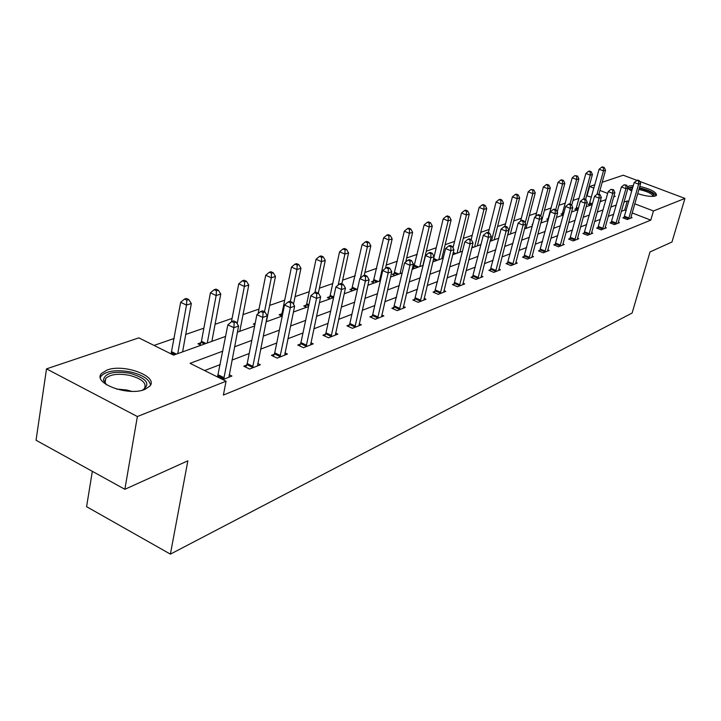 <?xml version="1.0" encoding="UTF-8"?>
<svg xmlns="http://www.w3.org/2000/svg" width="721" height="721" viewBox="0 0 721 721"><rect width="100%" height="100%" fill="white"/><g stroke="black" fill="none" stroke-linecap="round" stroke-linejoin="round"><path stroke-width="1.08" d="M639.788 186.397C650.946 189.181 656.516 192.137 656.498 195.247L655.479 195.95C651.586 196.95 645.665 196.175 637.725 193.634M631.758 191.056C628.604 189.281 627.36 187.821 628.027 186.694L629.145 185.973L633.326 185.558M144.768 389.448C128.293 396.586 92.054 383.094 101.544 373.487L107.032 370.053C123.778 363.366 158.836 376.416 149.833 386.123L144.768 389.448M92.333 471.327L86.583 506.683L170.39 554.134L632.11 313.04L650.018 251.935L671.972 242.013L684.95 198.428L653.451 210.974L634.804 203.827M170.39 554.134L187.866 460.818L124.859 489.298L36.05 440.243L46.505 368.873L138.82 337.87L173.563 355.129L225.646 336.401M591.436 197.203L586.606 195.733M579.125 198.32L573.015 200.429M565.408 203.07L558.964 205.296M551.214 207.972L544.418 210.325M536.532 213.055L529.349 215.543M521.31 218.328L513.74 220.941M505.547 223.78L497.544 226.547M489.189 229.44L480.745 232.36M472.219 235.316L463.288 238.399M454.59 241.409L445.154 244.68M436.277 247.754L426.291 251.205M417.225 254.342L406.653 258.001M397.397 261.2L386.204 265.076M376.741 268.347L364.88 272.457M355.201 275.801L342.628 280.154M332.723 283.578L319.394 288.193M309.246 291.708L295.096 296.601M284.705 300.197L269.663 305.398M259.01 309.084L243.022 314.617M232.099 318.403L215.083 324.288M203.872 328.172L185.739 334.445M174.23 338.428L154.015 345.422M587.155 195.544L589.625 186.505L594.861 184.747M602.206 182.278L623.241 175.212L638.599 181.007L639.401 180.728L637.625 180.061L634.192 182.485L623.827 218.184M601.711 201.168L600.422 200.672M171.337 353.308L170.498 353.605M200.97 345.269L197.942 343.791L200.952 342.718M239.796 331.309L248.772 285.029L244.374 286.444L237.164 323.756M254.892 324.756L253.314 324.008L255.171 323.341M282.001 316.131L279.108 314.78L281.722 313.851M306.605 307.281L303.757 305.974L306.254 305.082M330.146 298.818L327.334 297.548L329.722 296.691M352.677 290.716L349.901 289.481L352.19 288.661M374.271 282.956L371.531 281.749L373.73 280.965M394.982 275.503L392.278 274.331L394.387 273.574M414.854 268.356L412.601 267.383M414.215 266.491L412.682 267.04M433.952 261.489L433.051 261.101M532.675 224.637L532.035 224.375L532.81 224.096M548.302 219.698L546.797 219.103L548.293 218.562M563.362 214.921L561.055 214.002L562.506 213.488M577.16 209.991L574.835 209.081L576.232 208.576M590.463 205.215L588.165 204.313L589.517 203.827M222.825 351.154L190.056 363.33L226.061 381.211L223.384 395.072L650.784 220.13L632.2 212.947M626.198 210.631L624.692 210.054L621.358 211.325M613.733 214.236L608.227 216.345M600.476 219.31L594.636 221.536M586.741 224.555L580.567 226.908M572.528 229.981L565.994 232.477M557.802 235.614L550.88 238.254M542.525 241.445L535.198 244.248M526.681 247.501L518.913 250.466M510.234 253.783L502.005 256.928M493.146 260.317L484.422 263.652M475.373 267.103L466.117 270.636M456.88 274.169L447.065 277.918M437.629 281.523L427.202 285.507M417.558 289.193L406.491 293.42M396.622 297.196L384.861 301.684M374.758 305.551L362.257 310.327M351.911 314.275L338.609 319.358M328.01 323.405L313.842 328.821M302.982 332.967L287.877 338.744M276.747 342.998L260.623 349.153M249.205 353.524L231.991 360.094M220.256 364.583L204.611 370.558M222.861 379.625L231.928 376.038L229.17 374.668M217.778 376.362L216.949 376.686M246.699 365.042L243.77 366.196L249.592 369.044L260.362 364.781L257.748 363.51M274.232 354.272L271.438 355.363L277.179 358.121L287.436 354.065L284.948 352.875M300.459 344.007L297.8 345.044L303.451 347.72L313.229 343.854L310.877 342.745M325.486 334.211L322.945 335.211L328.515 337.798L337.843 334.111L335.607 333.066M349.388 324.856L346.954 325.811L352.443 328.325L361.356 324.801L359.22 323.828M372.234 315.915L369.909 316.825L375.317 319.277L383.842 315.897L381.806 314.978M394.09 307.362L391.873 308.237L397.199 310.616L405.364 307.38L403.418 306.515M415.035 299.17L412.899 299.999L418.153 302.315L425.976 299.224L424.119 298.404M435.105 291.311L433.069 292.113L438.242 294.366L445.74 291.392L443.965 290.626M454.374 283.777L452.409 284.543L457.511 286.742L464.712 283.885L463.008 283.155M472.877 276.531L470.984 277.27L476.013 279.415L482.935 276.675L481.304 275.981M490.65 269.573L488.838 270.285L493.795 272.376L500.455 269.735L498.887 269.077M507.755 262.886L506.016 263.562L510.901 265.607L517.308 263.066L515.803 262.444M524.221 256.442L522.536 257.1L527.357 259.091L533.531 256.649L532.08 256.054M540.074 250.232L538.461 250.863L543.21 252.81L549.159 250.457L547.762 249.89M555.359 244.248L553.8 244.861L558.496 246.762L564.219 244.491L562.885 243.95M570.104 238.48L568.599 239.075L573.231 240.931L578.756 238.741L577.467 238.227M584.334 232.91L582.883 233.478L587.453 235.298L592.788 233.189L591.544 232.694M598.079 227.53L596.673 228.079L601.179 229.864L606.343 227.827L605.144 227.349M611.363 222.338L610.002 222.87L614.454 224.61L619.438 222.636L618.285 222.185M624.206 217.309L622.89 217.823L627.279 219.535L632.101 217.625L630.983 217.192L630.812 218.139M124.859 489.298L137.369 416.54L46.505 368.873M639.707 181.413L684.95 198.428M650.784 220.13L653.451 210.974M226.061 381.211L137.369 416.54M628.784 201.519L627.279 200.943L623.944 202.186M616.338 205.007L610.831 207.053M603.08 209.928L597.258 212.091M589.372 215.02L583.199 217.318M575.169 220.302L568.635 222.726M560.451 225.763L553.53 228.332M545.184 231.432L537.857 234.154M529.349 237.317L521.589 240.192M512.91 243.419L504.682 246.474M495.823 249.763L487.108 253.008M478.059 256.361L468.812 259.794M459.574 263.228L449.76 266.878M440.324 270.375L429.896 274.25M420.253 277.837L409.186 281.947M399.308 285.606L387.547 289.977M377.444 293.735L364.934 298.377M354.588 302.216L341.276 307.164M330.678 311.102L316.492 316.366M305.632 320.403L290.509 326.018M279.369 330.155L263.237 336.148M251.8 340.393L234.568 346.792M613.688 196.86L615.202 196.31L613.968 195.842M607.677 193.426L599.944 190.461M593.924 188.154L589.625 186.505M237.407 332.165L254.657 325.964M266.103 321.845L282.253 316.041M293.411 312.031L308.543 306.587M319.412 302.676L333.607 297.575M344.205 293.762L357.535 288.968M367.881 285.255L380.4 280.748M390.503 277.116L402.273 272.88M412.142 269.339L423.209 265.355M432.861 261.885L443.28 258.136M452.716 254.747L462.531 251.214M471.768 247.889L481.015 244.572M490.055 241.319L498.77 238.182M507.629 235.001L515.848 232.045M524.528 228.927L532.278 226.133M540.786 223.077L548.104 220.446M556.441 217.445L563.353 214.957M571.537 212.019L578.062 209.676M586.083 206.783L592.247 204.566M600.124 201.736L605.946 199.645M624.692 210.054L627.279 200.943M223.69 379.3L233.856 327.704L238.597 326.018L228.899 377.236M217.517 376.966L227.854 324.838L233.856 327.704L234.181 322.711L236.073 322.053L233.676 320.908L231.774 321.566L234.181 322.711M231.774 321.566L227.854 324.838M238.597 326.018L236.073 322.053M182.584 351.884L191.326 303.514L186.478 305.082L180.656 302.306L171.084 353.903M186.829 300.188L188.776 299.575L186.451 298.467L184.504 299.089L186.829 300.188L186.478 305.082L177.754 353.614M188.776 299.575L191.326 303.514M180.656 302.306L184.504 299.089M106.519 384.771L103.454 380.237C104.671 373.127 113.467 370.792 129.861 373.235C146.94 378.39 151.095 384.05 142.343 390.214M142.749 390.034L144.425 388.547C146.949 383.076 141.902 378.66 129.293 375.29C118.055 373.298 110.214 374.343 105.771 378.435L104.86 381.806L106.185 384.473M150.473 385.158C149.526 379.381 142.875 374.983 130.51 371.955C116.586 369.476 106.861 370.765 101.328 375.821L100.372 377.507M629.415 189.542L630.496 188.055L632.714 187.694M632.344 188.983L630.091 190.047M656.119 195.616C654.154 192.597 648.576 190.002 639.383 187.83M632.912 187L627.964 187.884M639.239 188.316C649.63 190.867 654.542 193.525 653.983 196.292M653.136 196.373C652.28 193.742 647.539 191.435 638.914 189.452M252.521 367.881L262.805 317.438L267.311 315.834L257.478 365.917M245.789 367.178L247.213 363.573L256.892 314.662L262.805 317.438L263.093 312.581L264.895 311.95L262.534 310.85L260.723 311.472L263.093 312.581M260.723 311.472L256.892 314.662M267.311 315.834L264.895 311.95M279.964 357.021L290.338 307.669L294.628 306.155L284.687 355.156M273.367 356.291L274.737 352.83L284.516 304.983L290.338 307.669L290.59 302.946L292.311 302.342L289.977 301.279L288.265 301.874L290.59 302.946M288.265 301.874L284.516 304.983M294.628 306.155L292.311 302.342M211.875 341.348L220.761 294.051L216.138 295.538L210.406 292.843L201.447 341.267L200.05 344.827M216.462 290.779L218.31 290.184L216.021 289.121L214.173 289.707L216.462 290.779L216.138 295.538L207.278 343.007M218.31 290.184L220.761 294.051M210.406 292.843L214.173 289.707M244.662 281.812L246.429 281.253L244.167 280.217L242.409 280.775L244.662 281.812L244.374 286.444L238.732 283.84L231.441 321.854M246.429 281.253L248.772 285.029M238.732 283.84L242.409 280.775M306.11 346.675L316.555 298.377L320.638 296.926L310.607 344.89M299.648 345.918L300.954 342.601L310.823 295.772L316.555 298.377L316.78 293.771L318.412 293.195L316.122 292.158L314.482 292.735L316.78 293.771M314.482 292.735L310.823 295.772M320.638 296.926L318.412 293.195M331.047 336.797L341.547 289.518L345.44 288.13L335.346 335.094M324.711 336.031L325.973 332.841L335.896 286.985L341.547 289.518L341.745 285.02L343.304 284.48L341.051 283.47L339.483 284.011L341.745 285.02M339.483 284.011L335.896 286.985M345.44 288.13L343.304 284.48M354.867 327.37L365.394 281.055L369.116 279.739L358.968 325.748M348.649 326.586L349.865 323.513L359.833 278.594L365.394 281.055L365.574 276.675L367.061 276.152L364.844 275.17L363.348 275.692L365.574 276.675M363.348 275.692L359.833 278.594M369.116 279.739L367.061 276.152M266.382 321.746L275.476 276.44L271.285 277.792L265.716 275.26L258.109 313.653M271.547 273.268L273.223 272.736L270.997 271.727L269.312 272.259L271.547 273.268L271.285 277.792L264.499 311.76M273.223 272.736L275.476 276.44M265.716 275.26L269.312 272.259M293.501 304.307L300.954 268.239L296.953 269.528L291.464 267.067L282.19 312.49L280.956 315.645M297.187 265.121L298.791 264.607L296.592 263.634L294.988 264.138L297.187 265.121L296.953 269.528L290.383 301.459M298.791 264.607L300.954 268.239M291.464 267.067L294.988 264.138M318.34 293.159L325.288 260.407L321.467 261.642L316.059 259.254L306.713 303.757L305.524 306.785M321.674 257.334L323.206 256.847L321.043 255.901L319.511 256.388L321.674 257.334L321.467 261.642L314.924 292.582M323.206 256.847L325.288 260.407M316.059 259.254L319.511 256.388M377.633 318.358L388.186 272.971L391.746 271.709L381.553 316.807M371.531 317.564L372.703 314.599L382.707 270.582L388.186 272.971L388.34 268.699L389.764 268.194L387.574 267.248L386.15 267.743L388.34 268.699M386.15 267.743L382.707 270.582M391.746 271.709L389.764 268.194M341.835 283.822L348.558 252.918L344.899 254.098L339.573 251.773L330.182 295.394L329.028 298.314M345.089 249.899L346.558 249.43L344.422 248.502L342.953 248.97L345.089 249.899L344.899 254.098L338.176 285.101M346.558 249.43L348.558 252.918M339.573 251.773L342.953 248.97M399.416 309.733L409.979 265.247L413.385 264.039L403.174 308.246M393.423 308.93L404.58 262.922L409.979 265.247L410.114 261.065L411.475 260.587L409.321 259.668L407.951 260.137L410.114 261.065M407.951 260.137L404.58 262.922M413.385 264.039L411.475 260.587M364.231 275.386L370.837 245.753L367.331 246.879L362.077 244.617L351.533 290.202M367.494 242.779L368.9 242.328L366.8 241.427L365.394 241.868L367.494 242.779L367.331 246.879L360.383 278.144M368.9 242.328L370.837 245.753M362.077 244.617L365.394 241.868M420.271 301.477L430.843 257.848L434.105 256.694L423.876 300.053M414.395 300.657L425.525 255.585L430.843 257.848L430.96 253.765L432.267 253.305L430.14 252.404L428.833 252.864L430.96 253.765M428.833 252.864L425.525 255.585M434.105 256.694L432.267 253.305M385.474 268.302L392.17 238.885L388.817 239.967L383.644 237.768L373.099 282.434M388.961 235.956L390.304 235.524L388.231 234.649L386.889 235.073L388.961 235.956L388.817 239.967L379.48 281.082M390.304 235.524L392.17 238.885M383.644 237.768L386.889 235.073M440.279 293.564L450.832 250.755L453.96 249.646L443.73 292.194M434.502 292.735L445.596 248.556L450.832 250.755L450.931 246.762L452.184 246.33L450.093 245.446L448.841 245.888L450.931 246.762M448.841 245.888L445.596 248.556M453.96 249.646L452.184 246.33M405.734 261.975L412.637 232.306L409.411 233.343L404.31 231.198L393.783 274.989M409.537 229.413L410.826 228.999L408.789 228.151L407.5 228.557L409.537 229.413L409.411 233.343L400.056 273.683M410.826 228.999L412.637 232.306M404.31 231.198L407.5 228.557M459.466 285.967L470.011 243.959L473.012 242.896L462.783 284.651M453.788 285.137L464.847 241.814L470.011 243.959L470.092 240.048L471.291 239.633L469.227 238.777L468.028 239.192L470.092 240.048M468.028 239.192L464.847 241.814M473.012 242.896L471.291 239.633M422.912 265.463L432.276 225.979L429.175 226.98L424.146 224.889L413.647 267.833M429.283 223.131L430.527 222.744L428.517 221.906L427.274 222.302L429.283 223.131L429.175 226.98L419.82 266.572M430.527 222.744L432.276 225.979M424.146 224.889L427.274 222.302M477.897 278.666L488.414 237.434L491.298 236.407L481.078 277.405M472.318 277.837L483.322 235.334L488.414 237.434L488.478 233.613L489.631 233.207L487.603 232.369L486.441 232.775L488.478 233.613M486.441 232.775L483.322 235.334M491.298 236.407L489.631 233.207M441.775 258.677L451.13 219.914L448.156 220.869L443.199 218.833L433.546 259.01M448.255 217.111L449.444 216.733L447.462 215.912L446.272 216.291L448.255 217.111L448.156 220.869L438.801 259.749M449.444 216.733L451.13 219.914M443.199 218.833L446.272 216.291M495.606 271.655L506.097 231.162L508.864 230.179L498.671 270.447M490.118 270.826L501.077 229.116L506.097 231.162L506.142 227.421L507.251 227.034L505.25 226.214L504.141 226.601L506.142 227.421M504.141 226.601L501.077 229.116M508.864 230.179L507.251 227.034M459.908 252.161L469.263 214.083L466.406 215.002L461.512 213.01L453.013 247.88M466.487 211.316L467.632 210.947L465.676 210.153L464.522 210.523L466.487 211.316L466.406 215.002L457.051 253.188M467.632 210.947L469.263 214.083M461.512 213.01L464.522 210.523M512.64 264.913L523.095 225.132L525.753 224.186L515.587 263.751M507.242 264.075L518.147 223.14L523.095 225.132L523.131 221.464L524.194 221.095L522.22 220.302L521.157 220.671L523.131 221.464M521.157 220.671L518.147 223.14M525.753 224.186L524.194 221.095M477.365 245.879L486.702 208.468L483.953 209.351L479.132 207.405L471.164 239.579M484.016 205.737L485.125 205.395L483.196 204.62L482.088 204.962L484.016 205.737L483.953 209.351L474.616 246.87M485.125 205.395L486.702 208.468M479.132 207.405L482.088 204.962M529.034 258.424L539.443 219.337L542.012 218.427L531.873 257.298M523.725 257.586L534.567 217.391L539.443 219.337L539.479 215.741L540.498 215.381L538.551 214.606L537.524 214.966L539.479 215.741M537.524 214.966L534.567 217.391M542.012 218.427L540.498 215.381M494.182 239.832L503.492 203.061L500.852 203.917L496.084 202.015L488.369 232.685M500.897 200.375L501.96 200.041L500.059 199.284L498.995 199.618L500.897 200.375L500.852 203.917L491.524 240.787M501.96 200.041L503.492 203.061M496.084 202.015L498.995 199.618M544.824 252.179L555.197 213.749L557.666 212.875L547.563 251.088M539.605 251.332L550.384 211.848L555.197 213.749L555.215 210.226L556.197 209.883L554.278 209.117L553.286 209.469L555.215 210.226M553.286 209.469L550.384 211.848M557.666 212.875L556.197 209.883M510.378 234.01L519.67 197.86L517.119 198.681L512.424 196.824L504.889 226.34M517.164 195.211L518.183 194.886L516.308 194.138L515.281 194.463L517.164 195.211L517.119 198.681L507.827 234.929M518.183 194.886L519.67 197.86M512.424 196.824L515.281 194.463M560.046 246.149L570.365 208.369L572.753 207.522L562.686 245.104M554.909 245.311L565.625 206.503L570.365 208.369L570.374 204.917L571.329 204.575L569.437 203.836L568.481 204.169L570.374 204.917M568.481 204.169L565.625 206.503M572.753 207.522L571.329 204.575M526.006 228.386L535.27 192.84L532.81 193.634L528.169 191.813L520.58 221.14M532.837 190.227L533.819 189.911L530.98 189.497L532.837 190.227L532.81 193.634L525.167 223.014M533.819 189.911L535.27 192.84M528.169 191.813L530.98 189.497M574.727 240.336L585.001 203.178L587.3 202.367L577.278 239.327M569.671 239.498L580.324 201.357L585.001 203.178L584.992 199.789L585.912 199.465L584.046 198.744L583.127 199.068L584.992 199.789M583.127 199.068L580.324 201.357M587.3 202.367L585.912 199.465M541.083 222.969L550.312 188.001L547.942 188.767L543.364 186.982L535.622 216.525M547.96 185.423L548.906 185.117L547.086 184.405L546.13 184.711L547.96 185.423L547.942 188.767L540.777 215.939M548.906 185.117L550.312 188.001M543.364 186.982L546.13 184.711M588.895 234.731L599.115 198.176L601.332 197.392L591.355 233.757M583.911 233.892L594.501 196.391L599.115 198.176L599.106 194.85L599.989 194.535L597.258 194.138L599.106 194.85M597.258 194.138L594.501 196.391M601.332 197.392L599.989 194.535M557.198 211.92L564.84 183.323L562.542 184.062L558.027 182.323L547.879 219.535M562.551 180.782L563.471 180.493L561.668 179.79L560.749 180.088L562.551 180.782L562.542 184.062L555.711 209.685M563.471 180.493L564.84 183.323M558.027 182.323L560.749 180.088M602.585 229.314L612.742 193.345L614.887 192.579L604.955 228.368M597.673 228.476L608.191 191.597L612.742 193.345L612.724 190.074L613.58 189.776L610.903 189.38L612.724 190.074M610.903 189.38L608.191 191.597M614.887 192.579L613.58 189.776M571.69 205.332L578.864 178.808L576.647 179.52L572.195 177.817L562.101 214.416M576.647 176.303L577.539 176.023L574.871 175.618L576.647 176.303L576.647 179.52L570.023 204.07M577.539 176.023L578.864 178.808M572.195 177.817L574.871 175.618M615.806 224.078L625.909 188.677L627.973 187.938L618.095 223.168M610.966 223.249L621.412 186.964L625.909 188.677L625.882 185.468L626.711 185.171L624.08 184.783L625.882 185.468M624.08 184.783L621.412 186.964M627.973 187.938L626.711 185.171M585.614 199.347L592.419 174.446L590.283 175.14L585.885 173.464L575.845 209.478M590.274 171.968L591.13 171.697L589.372 171.03L588.516 171.301L590.274 171.968L590.283 175.14L583.812 198.825M591.13 171.697L592.419 174.446M585.885 173.464L588.516 171.301M628.586 219.013L638.635 184.161L640.636 183.449L630.974 217.219M638.599 181.007L638.635 184.161L634.192 182.485M640.636 183.449L639.401 180.728M598.926 194.129L605.532 170.228L603.459 170.895L599.115 169.255L589.147 204.701M603.45 167.786L604.279 167.524L602.54 166.866L601.711 167.128L603.45 167.786L603.459 170.895L596.988 194.355M604.279 167.524L605.532 170.228M599.115 169.255L601.711 167.128M223.88 378.858L217.967 375.92M224.204 377.786L218.292 374.857M171.841 351.821L176.438 354.092M171.526 352.866L175.023 354.606M116.387 389.016L126.824 390.007L131.637 391.332M252.71 367.449L246.888 364.61M253.035 366.412L247.213 363.573M280.145 356.598L274.413 353.849M280.469 355.579L274.737 352.83M201.447 341.267L205.972 343.475M201.132 342.295L204.575 343.971M306.281 346.26L300.639 343.593M306.605 345.26L300.954 342.601M331.218 336.401L325.658 333.814M331.534 335.418L325.973 332.841M355.029 326.983L349.55 324.468M355.345 326.027L349.865 323.513M282.19 312.49L282.911 312.824M281.884 313.455L282.704 313.833M306.713 303.757L308.921 304.767M306.416 304.695L308.714 305.749M377.795 317.979L372.397 315.537M378.101 317.042L372.703 314.599M330.182 295.394L333.733 296.998M329.885 296.313L333.084 297.764M399.569 309.363L394.252 306.984M399.876 308.444L394.558 306.074M352.641 287.391L356.796 289.238M352.353 288.292L355.507 289.698M420.433 301.108L415.188 298.8M420.731 300.215L415.494 297.908M374.172 279.712L378.264 281.514M373.884 280.604L376.993 281.974M440.432 293.204L435.268 290.951M440.729 292.32L435.556 290.076M394.82 272.358L398.857 274.106M394.54 273.223L397.613 274.557M459.619 285.615L454.527 283.416M459.908 284.75L454.816 282.56M414.647 265.292L418.631 267.004M414.368 266.139L417.396 267.446M478.041 278.324L473.021 276.188M478.329 277.477L473.309 275.341M433.7 258.497L437.629 260.173M433.465 259.353L436.412 260.605M495.751 271.321L490.803 269.239M496.03 270.492L491.082 268.41M453.266 252.494L455.897 253.603M453.058 253.35L454.69 254.035M512.784 264.58L507.899 262.552M513.064 263.769L508.179 261.732M472.066 246.699L473.472 247.285M529.169 258.1L524.356 256.108M529.448 257.298L524.636 255.315M544.959 251.854L540.218 249.917M545.238 251.07L540.489 249.124M560.181 245.834L555.494 243.932M560.451 245.059L555.765 243.166M574.862 240.03L570.239 238.173M575.133 239.264L570.509 237.416M589.03 234.424L584.47 232.613M589.291 233.676L584.731 231.865M602.711 229.008L598.205 227.232M602.972 228.278L598.466 226.502M562.885 212.461L563.912 212.866M562.632 213.191L563.714 213.623M615.932 223.78L611.489 222.041M616.185 223.059L611.741 221.32M576.611 207.567L578.431 208.288M576.358 208.288L578.233 209.018M628.712 218.724L624.323 217.021M628.964 218.012L624.584 216.309M589.895 202.835L592.446 203.836M589.643 203.547L592.247 204.557M628.027 186.694L627.829 187.388M104.987 383.239L105.771 378.435M104.86 381.806L103.454 380.237"/></g></svg>
